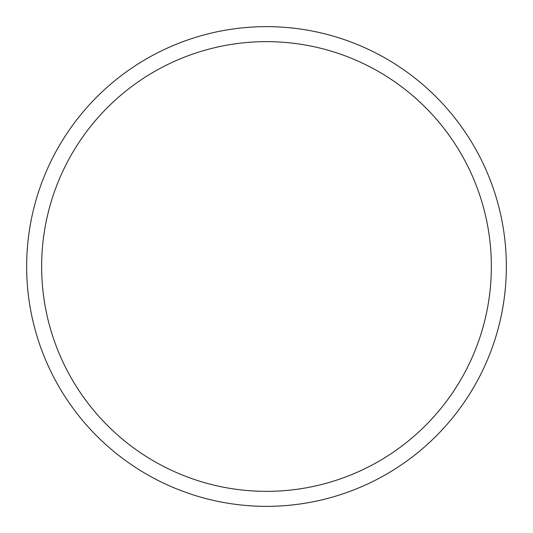 <?xml version="1.0" encoding="UTF-8"?>
<svg xmlns="http://www.w3.org/2000/svg" width="533" height="533" viewBox="0 0 533 533"><rect width="100%" height="100%" fill="white"/><g stroke="black" fill="none" stroke-linecap="round" stroke-linejoin="round"><path stroke-width="0.8" d="M266.5 491.359A224.859 224.859 0 0 0 491.359 266.5A224.859 224.859 0 0 0 266.5 41.641A224.859 224.859 0 0 0 41.641 266.5A224.859 224.859 0 0 0 266.5 491.359M266.5 26.65A239.85 239.85 0 0 1 506.35 266.5A239.85 239.85 0 0 1 266.5 506.35A239.85 239.85 0 0 1 26.65 266.5A239.85 239.85 0 0 1 266.5 26.65"/></g></svg>
